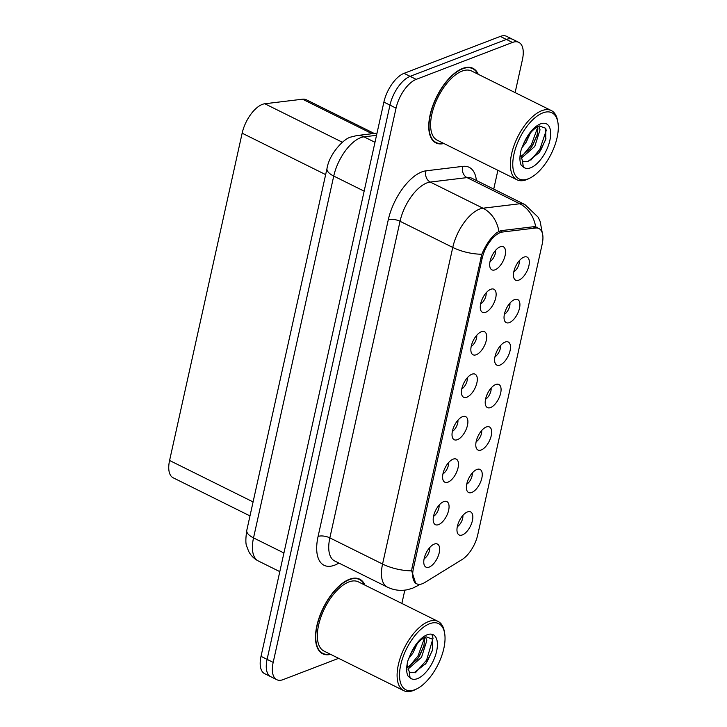 <?xml version="1.0" encoding="UTF-8"?>
<svg xmlns="http://www.w3.org/2000/svg" width="727" height="727" viewBox="0 0 727 727"><rect width="100%" height="100%" fill="white"/><g stroke="black" fill="none" stroke-linecap="round" stroke-linejoin="round"><path stroke-width="1.09" d="M476.857 469.478A12.877 6.143 -63.6 0 1 477.93 469.179A12.877 6.143 -63.6 0 1 481.628 478.939A12.877 6.143 -63.6 0 1 471.759 492.47A12.877 6.143 -63.6 0 1 467.107 490.989A12.877 6.143 -63.6 0 1 468.406 479.093A12.877 6.143 -63.6 0 1 476.857 469.478M466.725 484.182A7.724 3.69 116.4 0 0 472.277 472.986M486.272 427.003A12.877 6.143 -63.6 0 1 487.344 426.713A12.877 6.143 -63.6 0 1 491.043 436.473A12.877 6.143 -63.6 0 1 481.174 450.004A12.877 6.143 -63.6 0 1 476.521 448.523A12.877 6.143 -63.6 0 1 477.821 436.627A12.877 6.143 -63.6 0 1 486.272 427.003M476.14 441.707A7.724 3.69 116.4 0 0 481.692 430.52M495.687 384.538A12.877 6.143 -63.6 0 1 496.759 384.238A12.877 6.143 -63.6 0 1 500.458 393.998A12.877 6.143 -63.6 0 1 490.589 407.538A12.877 6.143 -63.6 0 1 485.936 406.057A12.877 6.143 -63.6 0 1 487.235 394.152A12.877 6.143 -63.6 0 1 495.687 384.538M485.554 399.241A7.724 3.69 116.4 0 0 491.107 388.054M505.111 342.072A12.877 6.143 -63.6 0 1 506.174 341.772A12.877 6.143 -63.6 0 1 509.872 351.532A12.877 6.143 -63.6 0 1 500.003 365.063A12.877 6.143 -63.6 0 1 495.351 363.582A12.877 6.143 -63.6 0 1 496.65 351.686A12.877 6.143 -63.6 0 1 505.111 342.072M494.969 356.775A7.724 3.69 116.4 0 0 500.521 345.579M514.525 299.597A12.877 6.143 -63.6 0 1 515.588 299.297A12.877 6.143 -63.6 0 1 519.287 309.066A12.877 6.143 -63.6 0 1 509.427 322.597A12.877 6.143 -63.6 0 1 504.765 321.116A12.877 6.143 -63.6 0 1 506.065 309.22A12.877 6.143 -63.6 0 1 514.525 299.597M504.384 314.3A7.724 3.69 116.4 0 0 509.936 303.114M523.94 257.131A12.877 6.143 -63.6 0 1 525.003 256.831A12.877 6.143 -63.6 0 1 528.702 266.591A12.877 6.143 -63.6 0 1 518.842 280.131A12.877 6.143 -63.6 0 1 514.18 278.641A12.877 6.143 -63.6 0 1 515.479 266.745A12.877 6.143 -63.6 0 1 523.94 257.131M513.798 271.834A7.724 3.69 116.4 0 0 519.351 260.648M467.443 511.944A12.877 6.143 -63.6 0 1 468.515 511.644A12.877 6.143 -63.6 0 1 472.214 521.404A12.877 6.143 -63.6 0 1 462.345 534.945A12.877 6.143 -63.6 0 1 457.692 533.464A12.877 6.143 -63.6 0 1 458.991 521.559A12.877 6.143 -63.6 0 1 467.443 511.944M457.31 526.648A7.724 3.69 116.4 0 0 462.863 515.461M443.67 501.63A12.877 6.143 -63.6 0 1 444.742 501.33A12.877 6.143 -63.6 0 1 448.441 511.09A12.877 6.143 -63.6 0 1 438.572 524.63A12.877 6.143 -63.6 0 1 433.919 523.149A12.877 6.143 -63.6 0 1 435.219 511.245A12.877 6.143 -63.6 0 1 443.67 501.63M433.528 516.334A7.724 3.69 116.4 0 0 439.081 505.147M453.085 459.164A12.877 6.143 -63.6 0 1 454.157 458.864A12.877 6.143 -63.6 0 1 457.856 468.624A12.877 6.143 -63.6 0 1 447.986 482.155A12.877 6.143 -63.6 0 1 443.334 480.674A12.877 6.143 -63.6 0 1 444.633 468.779A12.877 6.143 -63.6 0 1 453.085 459.164M442.952 473.868A7.724 3.69 116.4 0 0 448.504 462.672M462.499 416.689A12.877 6.143 -63.6 0 1 463.572 416.389A12.877 6.143 -63.6 0 1 467.27 426.158A12.877 6.143 -63.6 0 1 457.401 439.69A12.877 6.143 -63.6 0 1 452.748 438.208A12.877 6.143 -63.6 0 1 454.048 426.313A12.877 6.143 -63.6 0 1 462.499 416.689M452.367 431.393A7.724 3.69 116.4 0 0 457.919 420.206M471.914 374.223A12.877 6.143 -63.6 0 1 472.986 373.923A12.877 6.143 -63.6 0 1 476.685 383.683A12.877 6.143 -63.6 0 1 466.816 397.224A12.877 6.143 -63.6 0 1 462.163 395.733A12.877 6.143 -63.6 0 1 463.462 383.838A12.877 6.143 -63.6 0 1 471.914 374.223M461.781 388.927A7.724 3.69 116.4 0 0 467.334 377.74M481.329 331.748A12.877 6.143 -63.6 0 1 482.401 331.457A12.877 6.143 -63.6 0 1 486.099 341.217A12.877 6.143 -63.6 0 1 476.23 354.749A12.877 6.143 -63.6 0 1 471.578 353.267A12.877 6.143 -63.6 0 1 472.877 341.372A12.877 6.143 -63.6 0 1 481.329 331.748M471.196 346.461A7.724 3.69 116.4 0 0 476.748 335.265M490.752 289.282A12.877 6.143 -63.6 0 1 491.815 288.982A12.877 6.143 -63.6 0 1 495.514 298.752A12.877 6.143 -63.6 0 1 485.645 312.283A12.877 6.143 -63.6 0 1 480.992 310.802A12.877 6.143 -63.6 0 1 482.292 298.906A12.877 6.143 -63.6 0 1 490.752 289.282M480.611 303.986A7.724 3.69 116.4 0 0 486.163 292.799M500.167 246.817A12.877 6.143 -63.6 0 1 501.23 246.517A12.877 6.143 -63.6 0 1 504.929 256.277A12.877 6.143 -63.6 0 1 495.069 269.808A12.877 6.143 -63.6 0 1 490.407 268.327A12.877 6.143 -63.6 0 1 491.706 256.431A12.877 6.143 -63.6 0 1 500.167 246.817M490.025 261.52A7.724 3.69 116.4 0 0 495.578 250.333M434.255 544.096A12.877 6.143 -63.6 0 1 435.328 543.805A12.877 6.143 -63.6 0 1 439.026 553.565A12.877 6.143 -63.6 0 1 429.157 567.096A12.877 6.143 -63.6 0 1 424.504 565.615A12.877 6.143 -63.6 0 1 425.795 553.72A12.877 6.143 -63.6 0 1 434.255 544.096M424.114 558.799A7.724 3.69 116.4 0 0 429.666 547.613M424.822 582.5A23.182 11.059 -63.6 0 1 422.396 583.717A23.182 11.059 -63.6 0 1 416.68 583.781A23.182 11.059 -63.6 0 1 413.454 568.205L482.11 258.503A23.182 11.059 -63.6 0 1 502.521 232.031L535.517 228.033A23.182 11.059 -63.6 0 1 538.952 228.551A23.182 11.059 -63.6 0 1 542.188 244.127L477.721 534.908A23.182 11.059 -63.6 0 1 462.018 559.581L424.822 582.5M249.988 515.916L173.171 477.793A25.754 12.286 -63.6 0 1 169.582 460.491L242.146 133.186A25.754 12.286 -63.6 0 1 264.819 103.761L302.541 99.199A25.754 12.286 -63.6 0 1 306.358 99.781L374.223 133.459M364.981 585.153A41.639 19.865 116.4 0 0 359.683 579.165A41.639 19.865 116.4 0 0 349.414 579.283A41.639 19.865 116.4 0 0 319.498 616.723A41.639 19.865 116.4 0 0 322.661 653.764A41.639 19.865 116.4 0 0 330.64 654.364M478.239 74.299A41.639 19.865 116.4 0 0 472.932 68.311A41.639 19.865 116.4 0 0 462.672 68.429A41.639 19.865 116.4 0 0 432.747 105.86A41.639 19.865 116.4 0 0 435.918 142.91A41.639 19.865 116.4 0 0 443.888 143.51M415.808 583.59L411.646 570.84L412.055 567.778L481.837 254.241C485.954 244.472 491.034 237.22 497.077 232.476L500.985 230.668L533.981 226.679L537.735 227.36M515.116 92.602L522.413 59.696A25.754 12.286 116.4 0 0 518.824 42.384L506.655 36.35A25.754 12.286 116.4 0 0 500.303 36.423L404.03 73.336L410.11 76.353A25.754 12.286 116.4 0 0 389.972 105.124L267.1 659.362A25.754 12.286 116.4 0 0 270.689 676.673A25.754 12.286 116.4 0 1 267.1 659.362L389.972 105.124A25.754 12.286 116.4 0 1 410.11 76.353L506.392 39.44L410.11 76.353L416.198 79.37A25.754 12.286 116.4 0 0 396.051 108.141L273.179 662.388A25.754 12.286 116.4 0 0 276.778 679.69A25.754 12.286 116.4 0 0 283.13 679.618L338.628 658.335M512.735 39.367A25.754 12.286 116.4 0 0 506.392 39.44A25.754 12.286 116.4 0 1 512.735 39.367M401.867 603.455L404.821 590.142M493.724 189.093L497.895 170.309M518.824 42.384A25.754 12.286 116.4 0 0 512.471 42.457L416.198 79.37M404.03 73.336A25.754 12.286 116.4 0 0 383.892 102.098L261.02 656.345A25.754 12.286 116.4 0 0 264.61 673.647L276.778 679.69M364.472 584.899A41.212 19.665 116.4 0 0 359.492 579.546A41.212 19.665 116.4 0 0 349.333 579.673A41.212 19.665 116.4 0 0 319.716 616.714A41.212 19.665 116.4 0 0 322.852 653.382A41.212 19.665 116.4 0 0 330.131 654.118M444.624 633.19L444.315 631.427A38.631 18.439 116.4 0 0 438.099 621.431L358.347 581.854A38.631 18.439 116.4 0 0 348.815 581.973A38.631 18.439 116.4 0 0 321.061 616.705A38.631 18.439 116.4 0 0 323.997 651.074L403.749 690.65A38.631 18.439 116.4 0 0 413.272 690.541A38.631 18.439 116.4 0 0 415.471 689.55L417.062 688.733A36.913 17.612 116.4 0 0 444.624 633.19A36.913 17.612 116.4 0 0 429.584 623.748A36.913 17.612 116.4 0 0 400.713 664.978A36.913 17.612 116.4 0 0 414.972 689.678A36.913 17.612 116.4 0 0 417.062 688.733M438.099 621.431A38.631 18.439 116.4 0 0 428.576 621.549A38.631 18.439 116.4 0 0 400.813 656.281A38.631 18.439 116.4 0 0 403.749 690.65M409.21 671.693L409.592 672.084A19.411 9.26 116.4 0 0 411.146 672.539L414.772 672.248L425.913 663.487L432.492 650.302L432.529 639.16L426.095 636.807C420.179 639.287 414.872 645.385 410.164 655.091L407.902 660.698C406.275 667.041 406.257 672.084 407.847 675.837L410.083 677.846L409.21 671.693L407.075 664.578M417.207 643.768L412.927 653.055L408.61 658.735M425.54 637.006L426.785 640.696L421.515 657.317L407.947 669.149M424.25 637.615L424.641 639.633L423.832 646.321L419.37 656.254L417.389 659.144L407.483 667.513M411.146 672.539L409.537 672.057M432.692 649.556L427.667 660.67L425.404 664.142M424.059 645.458L419.088 656.408L416.853 659.834M431.865 634.253L433.038 638.251L426.595 660.143L415.435 672.748M424.432 638.261L418.016 655.881L409.101 666.723M477.73 74.045A41.212 19.665 116.4 0 0 472.741 68.692A41.212 19.665 116.4 0 0 462.581 68.811A41.212 19.665 116.4 0 0 432.974 105.86A41.212 19.665 116.4 0 0 436.109 142.528A41.212 19.665 116.4 0 0 443.379 143.255M557.882 122.336L557.564 120.573A38.631 18.439 116.4 0 0 551.348 110.577L471.596 71.001A38.631 18.439 116.4 0 0 462.072 71.11A38.631 18.439 116.4 0 0 434.31 105.842A38.631 18.439 116.4 0 0 437.254 140.22L517.006 179.796A38.631 18.439 116.4 0 0 526.53 179.678A38.631 18.439 116.4 0 0 528.72 178.697L530.319 177.879A36.913 17.612 116.4 0 0 557.882 122.336A36.913 17.612 116.4 0 0 542.833 112.894A36.913 17.612 116.4 0 0 513.971 154.124A36.913 17.612 116.4 0 0 528.22 178.824A36.913 17.612 116.4 0 0 530.319 177.879M551.348 110.577A38.631 18.439 116.4 0 0 541.824 110.686A38.631 18.439 116.4 0 0 514.071 145.418A38.631 18.439 116.4 0 0 517.006 179.796M522.459 160.84L522.849 161.23A19.411 9.26 116.4 0 0 524.403 161.676L528.02 161.394L539.161 152.625L545.75 139.448L545.777 128.297L539.352 125.944C533.427 128.434 528.12 134.522 523.422 144.237L521.159 149.844C519.532 156.187 519.514 161.23 521.095 164.984L523.331 166.992L522.459 160.84L520.323 153.724M530.465 132.914L526.184 142.201L521.859 147.881M538.789 126.153L540.043 129.842L534.772 146.463L521.204 158.286M537.507 126.762L537.898 128.779L537.089 135.467L532.618 145.4L530.646 148.281L520.732 156.659M524.403 161.676L522.795 161.203M545.95 138.693L540.924 149.817L538.662 153.288M537.317 134.604L532.337 145.554L530.11 148.98M546.386 130.024L539.852 149.28L530.864 160.185M537.68 127.398L531.264 145.027L522.359 155.869M535.517 228.033L533.018 226.797M502.521 232.031L500.121 230.841M482.11 258.503L480.765 257.84M413.454 568.205L412.109 567.542M253.087 501.93L169.582 460.491M372.088 133.713L302.541 99.199M342.381 142.256L264.819 103.761M325.651 174.616L242.146 133.186M338.891 563.062A42.929 20.483 -63.6 0 1 318.081 536.453L388.263 219.845A8.588 3.471 -167.5 0 1 400.041 221.281L329.849 537.88A34.342 16.385 116.4 0 0 334.638 560.953L387.355 587.116A34.342 16.385 -63.6 0 1 382.566 564.043A30.052 12.15 12.5 0 0 411.646 570.84M388.263 219.845A42.929 20.483 -63.6 0 1 421.833 171.908A42.929 20.483 -63.6 0 1 426.058 170.818L462.835 166.365A42.929 20.483 -63.6 0 1 476.385 180.487M426.894 182.922A34.342 16.385 116.4 0 0 400.041 221.281L452.757 247.434A34.342 16.385 -63.6 0 1 479.611 209.085A34.342 16.385 -63.6 0 1 482.992 208.213L519.769 203.76A34.342 16.385 -63.6 0 1 524.849 204.532L472.132 178.369A34.342 16.385 116.4 0 0 467.043 177.606L430.275 182.059A34.342 16.385 116.4 0 0 426.894 182.922M387.355 587.116C393.761 590.206 400.432 591.078 407.347 589.742L412.536 588.243L417.989 585.544A30.052 20.983 -121.6 0 0 419.652 584.344M481.837 254.241A30.052 12.15 -167.5 0 1 452.757 247.434L382.566 564.043L329.849 537.88A8.588 3.471 -167.5 0 0 318.081 536.453M535.645 226.706A30.052 25.2 -96.9 0 0 519.769 203.76L467.043 177.606A8.588 7.197 83.1 0 1 462.835 166.365M498.895 231.331A30.052 25.2 -96.9 0 0 482.992 208.213L430.275 182.059A8.588 7.197 83.1 0 1 426.058 170.818M396.051 108.141L383.892 102.098M273.179 662.388L261.02 656.345M512.471 42.457L500.303 36.423M376.522 135.322L363.973 136.84A34.342 16.385 116.4 0 0 360.592 137.712A34.342 16.385 116.4 0 0 333.738 176.07L253.523 537.898A34.342 16.385 116.4 0 0 258.312 560.971C254.077 558.809 250.86 555.601 248.661 551.339L246.78 546.44C245.562 544.041 245.562 538.671 246.789 530.337L327.005 168.5A17.175 6.943 -167.5 0 0 333.738 176.07L364.145 191.156M283.93 552.983L253.523 537.898A17.175 6.943 -167.5 0 1 246.789 530.337M374.978 142.301L363.973 136.84A17.175 14.404 -96.9 0 0 356.821 135.567L377.013 133.114M410.083 677.846A24.564 11.723 116.4 0 0 417.416 678.645A24.564 11.723 116.4 0 0 436.618 651.21A24.564 11.723 116.4 0 0 427.14 634.78A24.564 11.723 116.4 0 0 410.164 655.091M523.331 166.992A24.564 11.723 116.4 0 0 530.665 167.783A24.564 11.723 116.4 0 0 549.876 140.356A24.564 11.723 116.4 0 0 540.388 123.926A24.564 11.723 116.4 0 0 523.422 144.237M538.952 228.551L535.108 226.651M416.68 583.781L414.626 582.763M542.278 232.894L540.152 221.444L538.162 217.191L524.849 204.532M417.989 585.544L419.97 584.317M327.005 168.5C329.331 153.633 344.198 138.221 351.05 137.012L356.821 135.567M258.312 560.971L279.795 571.631M320.307 652.119L322.852 653.382M356.939 578.283L359.492 579.546M433.556 141.256L436.109 142.528M470.196 67.429L472.741 68.692"/></g></svg>

